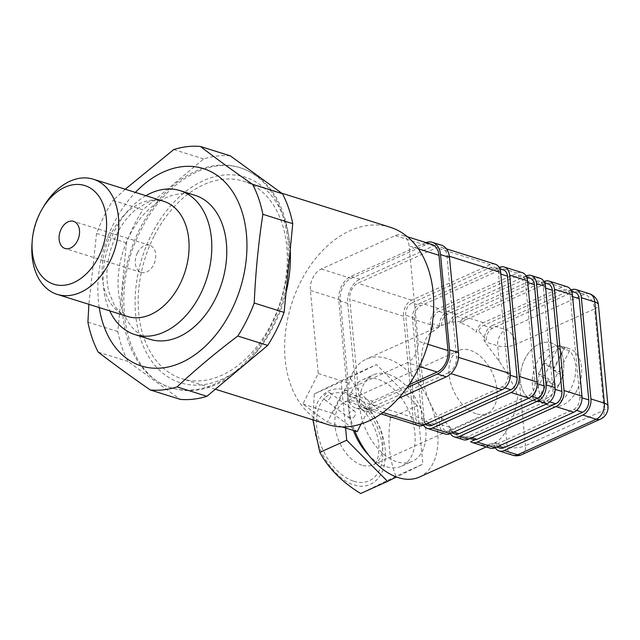 <?xml version="1.0" encoding="UTF-8"?>
<svg xmlns="http://www.w3.org/2000/svg" width="640" height="640" viewBox="0 0 640 640"><rect width="100%" height="100%" fill="white"/><g stroke="black" fill="none" stroke-linecap="round" stroke-linejoin="round"><path stroke-width="0.48" stroke-dasharray="3.2 2.4" d="M409.064 384.712L372.608 401.176L342.728 391.792L407.272 362.648A17.24 11.848 107.4 0 0 418.112 341.2L409.104 245.92A17.24 11.848 107.4 0 0 401.936 235.032A17.24 11.848 107.4 0 0 395.264 235.608L321.248 269.016A17.24 11.848 107.4 0 0 310.416 290.472L318.264 373.56L302.872 404.032L327.336 422.264L342.728 391.792M390.152 227.232A103.456 71.08 -72.6 0 0 300.448 282.184A103.456 71.08 -72.6 0 0 328.168 424.64M154.032 236.208A103.456 71.08 -72.6 0 0 181.752 378.664A103.456 71.08 -72.6 0 0 280.56 301.256A103.456 71.08 -72.6 0 0 243.736 181.256A103.456 71.08 -72.6 0 0 154.032 236.208M318.264 373.56L348.152 382.944L340.296 299.856A17.24 11.848 107.4 0 1 351.128 278.4L425.144 244.992A17.24 11.848 107.4 0 1 431.816 244.416M372.608 401.176L361.096 423.96M348.152 382.944L332.752 413.416L357.216 431.648M330.496 397.328A4.312 3.048 -53.3 0 1 324.928 399.848A4.312 3.048 -53.3 0 1 325.064 394.576A4.312 3.048 -53.3 0 1 330.08 392.936A4.312 3.048 -53.3 0 1 330.496 397.328M332.752 413.416L302.872 404.032M354.96 415.56A4.312 3.048 -53.3 0 1 349.392 418.08A4.312 3.048 -53.3 0 1 349.528 412.8A4.312 3.048 -53.3 0 1 354.544 411.168A4.312 3.048 -53.3 0 1 354.96 415.56M342.104 426.896L327.336 422.264M195 195.32A75.432 51.832 -72.6 0 0 129.592 235.392A75.432 51.832 -72.6 0 0 149.8 339.264M99.24 307.568A103.456 71.08 107.4 0 1 135.4 192.416M145.872 195.704A75.432 51.832 -72.6 0 0 114.656 230.696A75.432 51.832 -72.6 0 0 109.712 310.856M32 243.768A60.352 41.464 107.4 0 1 41.04 211.28A60.352 41.464 107.4 0 1 43.76 206.328M137.44 252.832A14.224 9.776 -72.6 0 0 141.248 272.416A14.224 9.776 -72.6 0 0 154.832 261.776A14.224 9.776 -72.6 0 0 149.768 245.272A14.224 9.776 -72.6 0 0 137.44 252.832M125.248 189.232L112.976 200.416L142.856 209.8A125.008 85.888 107.4 0 0 126.44 242.816L117.792 331.552A125.008 85.888 107.4 0 0 128.08 361.488L180.208 399.36M126.44 242.816L96.56 233.432A125.008 85.888 107.4 0 1 112.976 200.416M96.56 233.432L88.88 304.32M290.2 249.856A107.768 74.04 -72.6 0 0 289.2 239.648A107.768 74.04 -72.6 0 0 231.472 174.816A107.768 74.04 -72.6 0 0 151.592 234.384A107.768 74.04 -72.6 0 0 154.424 364.752A107.768 74.04 -72.6 0 0 252.432 356.736A107.768 74.04 -72.6 0 0 286.024 292.712M289.872 253.264L288.576 234.952C282.784 199.536 267.032 177.248 241.312 168.08C207.568 156.528 163.88 183.304 141.328 229.32C107.984 291.448 124.376 375.712 172.224 388.088C191.2 393.704 210.672 389.824 230.624 376.44M246.088 363.496L249.232 360.24C268.112 339.44 280.656 314.08 286.856 284.16M139.84 228.848A115.312 79.224 -72.6 0 0 170.728 387.624A115.312 79.224 -72.6 0 0 280.856 301.352A115.312 79.224 -72.6 0 0 239.816 167.6A115.312 79.224 -72.6 0 0 139.84 228.848M230.336 155.864A125.008 85.888 107.4 0 0 203.632 158.936L142.856 209.8M203.632 158.936L173.752 149.552M128.08 361.488L98.192 352.104M87.912 322.168L117.792 331.552M425.992 242.592A19.4 13.328 -72.6 0 0 424.96 243L350.944 276.416A19.4 13.328 -72.6 0 0 338.752 300.552L347.76 395.832A19.4 13.328 -72.6 0 0 355.824 408.072A19.4 13.328 -72.6 0 0 363.328 407.432L406.968 387.736M441.424 245.176A19.4 13.328 -72.6 0 0 433.92 245.816L359.904 279.232A19.4 13.328 -72.6 0 0 347.712 303.36L356.72 398.648A19.4 13.328 -72.6 0 0 364.792 410.888A19.4 13.328 -72.6 0 0 372.288 410.248L398.304 398.504M312.912 419.848L314.312 393.952L349.624 376.704C358.184 392.632 371.792 406.352 390.448 417.856L417.36 405.728L422.864 464.136L396.512 477.008M349.624 376.704L376.536 364.568L417.36 405.728M390.448 417.856C387.28 439.456 389.112 458.928 395.96 476.264L422.864 464.136M395.96 476.264L360.656 493.52M345.576 427.992L341.224 381.816L376.536 364.568M314.312 393.952L341.224 381.816M419.416 477.056A64.656 40.064 65.7 0 0 434.84 416.872A64.656 40.064 65.7 0 0 387.224 358.552A64.656 40.064 65.7 0 0 366.256 359.168A64.656 40.064 65.7 0 0 354.72 430.864M388.72 374.432A47.416 29.384 -114.3 0 1 423.64 417.2A47.416 29.384 -114.3 0 1 412.328 461.336A47.416 29.384 -114.3 0 1 366.056 430.184A47.416 29.384 -114.3 0 1 373.344 374.88A47.416 29.384 -114.3 0 1 388.72 374.432M450.44 433.616A12.928 8.888 -72.6 0 1 449.12 429.912L459.928 437.224A12.928 8.888 -72.6 0 0 463.304 439.704M459.928 437.224L462.656 436A9.912 6.816 107.4 0 0 464.208 436.824A9.912 6.816 107.4 0 0 468.048 436.496L546.704 400.936A9.896 6.8 107.4 0 0 552.912 388.632L543.344 287.424A9.912 6.816 107.4 0 0 539.224 281.168A9.912 6.816 107.4 0 0 535.392 281.496L457.48 316.664A10.064 6.912 107.4 0 0 451.944 322.056L439.712 326.048L366.256 359.168M540.128 278.288A12.928 8.888 -72.6 0 0 535.128 278.712L456.48 314.216A12.928 8.888 -72.6 0 0 449.184 323.304M445.376 434.08A12.928 8.888 107.4 0 1 440 425.912L439.272 418.264C419.544 393.816 414.968 345.456 431.144 332.288L430.424 324.68A12.928 8.888 107.4 0 1 438.552 308.592L517.2 273.088A12.928 8.888 107.4 0 1 522.2 272.656M423.552 425.176A12.928 8.888 107.4 0 1 422.072 420.288L412.496 319.048A12.928 8.888 107.4 0 1 420.624 302.96L499.2 267.488M431.144 332.288L433.304 331.312L432.584 323.704A9.912 6.816 -72.6 0 1 438.816 311.368L517.456 275.864A9.912 6.816 -72.6 0 1 521.296 275.536A9.912 6.816 -72.6 0 1 525.416 281.792L534.984 383.032A9.912 6.816 -72.6 0 1 528.76 395.368L450.112 430.872A9.912 6.816 -72.6 0 1 446.28 431.2A9.912 6.816 -72.6 0 1 442.152 424.944L441.432 417.288L439.272 418.264M441.432 417.288L451.296 428.936A9.912 6.816 -72.6 0 0 455.24 434.016M530.256 278.352A9.912 6.816 -72.6 0 0 526.424 278.68L447.776 314.184A9.912 6.816 -72.6 0 0 441.496 325.24L433.304 331.312M526.096 275.928L447.52 311.4A12.928 8.888 -72.6 0 0 439.32 326.224L441.496 325.24M449.12 429.912L451.296 428.936M451.944 322.056L463.592 321.224A10.064 6.912 107.4 0 1 466.44 319.48L457.48 316.664M469.84 438.584L462.656 436M544.024 281.56L465.448 317.032A12.928 8.888 -72.6 0 0 459.432 323.096L463.592 321.224M466.44 319.48L544.352 284.312A9.912 6.816 107.4 0 1 548.184 283.984M470.608 441.712C477.248 444.192 482.592 445.432 486.656 445.44A12.928 8.888 -72.6 0 0 490.2 448.152M567.016 286.736A12.928 8.888 -72.6 0 0 562.016 287.16L483.376 322.664A12.928 8.888 -72.6 0 0 475.96 332.112C471.504 327.16 465.992 324.152 459.432 323.096M486.656 445.44L489.304 444.24A9.912 6.816 -72.6 0 0 491.104 445.272A9.912 6.816 -72.6 0 0 494.936 444.944L573.576 409.44A9.912 6.816 -72.6 0 0 579.808 397.112L570.24 295.872A9.912 6.816 -72.6 0 0 566.112 289.616A9.912 6.816 -72.6 0 0 562.28 289.936L483.64 325.44A9.912 6.816 -72.6 0 0 478.616 330.912L475.96 332.112M489.304 444.24L496.024 442.48A9.912 6.816 -72.6 0 0 500.064 448.088M575.08 292.424A9.912 6.816 -72.6 0 0 571.248 292.752L492.6 328.256A9.912 6.816 -72.6 0 0 486.328 339.888L478.616 330.912M505.76 431.48L507.232 447.024A12.928 4.912 174.6 0 0 525.448 445.664L515.872 344.424L594.52 308.92A12.928 8.008 65.7 0 0 584.432 294.2L505.784 329.704A12.928 8.888 -72.6 0 0 497.656 345.792A12.928 4.912 174.6 0 0 515.872 344.424A12.928 8.008 65.7 0 0 505.784 329.704L492.336 325.48A12.928 8.888 107.4 0 0 484.16 340.864L499.128 361.296C507.464 373.048 513.664 384.632 517.712 396.032C516.072 410.096 512.088 421.912 505.76 431.48C502.896 436.656 499.176 440.52 494.6 443.064L493.856 443.456A12.928 8.888 107.4 0 0 495.264 447.696M484.16 340.864L486.328 339.888M496.024 442.48L493.856 443.456M492.336 325.48L570.912 290.008M495.304 264.216A12.928 8.888 -72.6 0 0 490.304 264.64L411.656 300.144A12.928 8.888 -72.6 0 0 403.536 316.232L413.104 417.472A12.928 8.888 -72.6 0 0 418.48 425.632M411.92 302.92L490.568 267.424A9.912 6.816 107.4 0 1 494.4 267.096A9.912 6.816 107.4 0 1 498.52 273.352L508.096 374.592A9.912 6.816 107.4 0 1 501.864 386.92L423.216 422.424A9.912 6.816 107.4 0 1 419.384 422.752A9.912 6.816 107.4 0 1 415.264 416.496L405.696 315.256A9.912 6.816 107.4 0 1 411.92 302.92L420.888 305.736L499.528 270.232A9.912 6.816 107.4 0 1 503.368 269.904M448.344 372.816A12.928 8.888 -72.6 0 0 456.464 356.728L446.896 255.488A12.928 8.888 -72.6 0 0 441.52 247.328A12.928 8.888 -72.6 0 0 436.52 247.752L357.872 283.256A12.928 8.888 -72.6 0 0 349.744 299.344L359.32 400.584A12.928 8.888 -72.6 0 0 364.696 408.744A12.928 8.888 -72.6 0 0 369.696 408.312L448.344 372.816L450.936 373.632M428.352 425.568A9.912 6.816 107.4 0 1 424.224 419.312L414.656 318.072A9.912 6.816 107.4 0 1 420.888 305.736M577.104 390.056A30.176 20.736 107.4 0 1 550.944 406.08A30.176 20.736 107.4 0 1 540.2 371.08A30.176 20.736 107.4 0 1 569.024 348.504A30.176 20.736 107.4 0 1 577.104 390.056M600.448 419.136A12.928 8.008 65.7 0 0 604.088 410.16L594.52 308.92A12.928 4.912 174.6 0 0 598.432 304.888M521.8 454.64A12.928 8.008 65.7 0 0 525.448 445.664L604.088 410.16A12.928 4.912 174.6 0 0 608 406.128M353.352 430.432A47.416 29.384 -114.3 0 1 362.552 379.752A47.416 29.384 -114.3 0 1 377.928 379.296A47.416 29.384 -114.3 0 1 412.848 422.072A47.416 29.384 -114.3 0 1 401.536 466.2A47.416 29.384 -114.3 0 1 386.16 466.656A47.416 29.384 -114.3 0 1 368.664 455.128M345.216 390.4C355.416 391.768 381.376 413.648 385.152 448.712C387.96 483.472 364.664 489.888 354.104 484.728C343.896 483.368 317.936 461.48 314.168 426.424C311.36 391.664 334.656 385.248 345.216 390.4M476.024 413.712A34.488 21.368 -114.3 0 1 450.624 382.608A34.488 21.368 -114.3 0 1 458.848 350.512A34.488 21.368 -114.3 0 1 492.504 373.168A34.488 21.368 -114.3 0 1 487.2 413.384A34.488 21.368 -114.3 0 1 476.024 413.712M559.176 384.424A30.176 20.736 107.4 0 1 533.016 400.456A30.176 20.736 107.4 0 1 522.272 365.456A30.176 20.736 107.4 0 1 551.096 342.88A30.176 20.736 107.4 0 1 559.176 384.424A30.176 20.736 107.4 0 1 533.016 400.456A30.176 20.736 107.4 0 1 522.272 365.456A30.176 20.736 107.4 0 1 551.096 342.88A30.176 20.736 107.4 0 1 553.112 343.68A30.176 20.736 107.4 0 1 559.176 384.424M544.968 404.208A30.176 20.736 107.4 0 0 571.808 386.776A30.176 20.736 107.4 0 0 569.536 350.768L559.032 371.568L563.664 375.016L558.088 386.056L553.456 382.608L542.952 403.4A30.176 20.736 107.4 0 0 544.968 404.208L550.944 406.08M536.976 401.528A30.176 20.736 107.4 0 1 532.496 398.192L543 377.392L538.376 373.944L543.952 362.904L548.584 366.352L559.088 345.56A30.176 20.736 107.4 0 1 563.56 348.896L553.056 369.688L557.688 373.144L552.112 384.184L547.48 380.728L536.976 401.528L542.952 403.4M569.536 350.768L563.56 348.896M559.088 345.56L565.064 347.432A30.176 20.736 107.4 0 0 563.048 346.632L569.024 348.504M532.496 398.192L538.472 400.064A30.176 20.736 107.4 0 1 536.208 364.064A30.176 20.736 107.4 0 1 563.048 346.632M538.472 400.064L548.984 379.272L544.352 375.816L549.928 364.776L554.56 368.232L565.064 347.432M547.48 380.728L553.456 382.608M553.056 369.688L559.032 371.568M548.584 366.352L554.56 368.232M543 377.392L548.984 379.272M552.112 384.184L558.088 386.056M557.688 373.144L563.664 375.016M543.952 362.904L549.928 364.776M538.376 373.944L544.352 375.816M419.44 366.472L407.272 362.648M351.128 278.4L321.248 269.016M340.296 299.856L310.416 290.472M425.144 244.992L395.264 235.608M418.4 248.84L409.104 245.92M427.872 344.264L418.112 341.2M163.68 201.296A60.352 41.464 -72.6 0 0 106.04 246.456A60.352 41.464 -72.6 0 0 127.52 316.456C123.12 315.392 118.808 311.816 114.584 305.736L108.888 292.008C105.76 279.2 106.368 265.08 110.712 249.648C115.816 233.224 123.672 220.28 134.272 210.832L146.704 202.792C152.176 200.272 157.84 199.776 163.68 201.296M372.288 410.248L363.328 407.432M356.72 398.648L347.76 395.832M347.712 303.36L338.752 300.552M359.904 279.232L350.944 276.416M433.92 245.816L424.96 243M440 425.912L422.072 420.288M430.424 324.68L412.496 319.048M449.584 427.272L442.152 424.944M453.896 432.056L450.112 430.872M439.968 326.016L432.584 323.704M447.776 314.184L438.816 311.368M456.48 314.216L447.52 311.4M471.832 437.688L468.048 436.496M483.376 322.664L465.448 317.032M498.72 446.136L494.936 444.944M492.6 328.256L483.64 325.44M499.128 361.296L497.656 345.792L485.08 341.84M512.608 455.192A12.928 8.888 -72.6 0 1 510.736 454.224A12.928 8.888 -72.6 0 1 507.232 447.024L494.6 443.064M458.48 357.36L456.464 356.728M382.968 412.48L369.696 408.312M413.104 417.472L359.32 400.584M403.536 316.232L349.744 299.344M411.656 300.144L357.872 283.256M490.304 264.64L436.52 247.752M449.352 256.256L446.896 255.488M414.656 318.072L405.696 315.256M499.528 270.232L490.568 267.424M500.84 274.08L498.52 273.352M510.32 375.288L508.096 374.592M504.88 387.872L501.864 386.92M427.008 423.616L423.216 422.424M424.224 419.312L415.264 416.496M438.552 308.592L420.624 302.96M517.2 273.088L499.272 267.456M531.776 396.312L528.76 395.368M537.216 383.736L534.984 383.032M526.424 278.68L517.456 275.864M527.736 282.52L525.416 281.792M535.128 278.712L526.16 275.904M544.352 284.312L535.392 281.496M545.664 288.152L543.344 287.424M555.144 389.328L552.912 388.632M549.76 401.896L546.704 400.936M562.016 287.16L544.088 281.528M576.6 410.392L573.576 409.44M582.032 397.808L579.808 397.112M571.248 292.752L562.28 289.936M572.56 296.6L570.24 295.872M589.432 293.768A12.928 8.888 -72.6 0 0 584.432 294.2L570.984 289.976M361.904 465.176A34.488 21.368 -114.3 0 1 336.512 434.064A34.488 21.368 -114.3 0 1 344.736 401.968A34.488 21.368 -114.3 0 1 378.392 424.624A34.488 21.368 -114.3 0 1 373.088 464.84A34.488 21.368 -114.3 0 1 361.904 465.176M353.776 481.256A47.416 29.384 65.7 0 0 376.064 424.68A47.416 29.384 65.7 0 0 319.136 406.8A47.416 29.384 65.7 0 0 353.776 481.256M281.696 193.176L243.736 181.256M215.36 389.216L181.752 378.664M407.456 236.768L401.936 235.032M324.928 399.848L349.392 418.08M330.08 392.936L354.544 411.168M149.768 245.272L73.576 221.344M141.248 272.416L65.048 248.488M289.2 239.648L288.536 234.952M252.432 356.736L249.208 360.208M170.728 387.624L172.224 388.096M239.816 167.6L241.312 168.072M364.792 410.888L355.824 408.072M451.896 432.96L446.28 431.2M468.608 438.208L464.208 436.824M496.72 447.04L491.104 445.272M381.024 413.872L364.696 408.744M446.472 248.88L441.52 247.328M499.84 268.8L494.4 267.096M425.008 424.52L419.384 422.752M526.736 277.248L521.296 275.536M544.664 282.88L539.224 281.168M571.56 291.32L566.112 289.616M495.072 442.936L486.256 446.912M401.536 466.2L412.328 461.336M362.552 379.752L373.344 374.88M458.848 350.512L344.736 401.968L351.088 402.12L355.104 403.944C359.928 406.68 364.568 411.296 369.024 417.8C374.72 426.608 378.032 435.792 378.944 445.336L378.48 455.744C376.376 462.144 374.576 465.176 373.088 464.84L487.2 413.384"/><path stroke-width="0.96" d="M407.456 236.768L431.816 244.416A17.24 11.848 107.4 0 1 438.984 255.296L447.992 350.584A17.24 11.848 107.4 0 1 437.16 372.032L409.064 384.712M215.36 389.216L328.168 424.64A103.456 71.08 -72.6 0 0 426.976 347.232A103.456 71.08 -72.6 0 0 390.152 227.232L281.696 193.176M361.096 423.96L357.216 431.648L342.104 426.896M109.712 310.856A75.432 51.832 -72.6 0 0 134.864 334.568L149.8 339.264A75.432 51.832 -72.6 0 0 221.856 282.816A75.432 51.832 -72.6 0 0 195 195.32L180.064 190.632A75.432 51.832 -72.6 0 0 145.872 195.704M135.4 192.416A103.456 71.08 107.4 0 1 228.808 186.408A103.456 71.08 107.4 0 1 231.112 311.04A103.456 71.08 107.4 0 1 155.032 368.248A103.456 71.08 107.4 0 1 99.24 307.568M134.864 334.568A75.432 51.832 -72.6 0 0 200.272 294.496A75.432 51.832 -72.6 0 0 180.064 190.632M42.288 208.8L43.76 206.328A60.352 41.464 107.4 0 1 93.368 179.216A60.352 41.464 107.4 0 1 109.536 262.32A60.352 41.464 107.4 0 1 57.208 294.376A60.352 41.464 107.4 0 1 32 243.768L32.208 240.896A51.728 35.544 -72.6 0 0 76.912 280.984A51.728 35.544 -72.6 0 0 101.888 201.464A51.728 35.544 -72.6 0 0 42.288 208.8A51.728 35.544 -72.6 0 0 39.96 213.048A51.728 35.544 -72.6 0 0 32.208 240.896M61.24 228.904A14.224 9.776 -72.6 0 0 65.048 248.488A14.224 9.776 -72.6 0 0 78.64 237.848A14.224 9.776 -72.6 0 0 73.576 221.344A14.224 9.776 -72.6 0 0 61.24 228.904M284.104 312.408L254.224 303.024A125.008 85.888 107.4 0 1 246.328 321.096A125.008 85.888 107.4 0 1 237.808 336.04L267.688 345.424A125.008 85.888 107.4 0 0 284.104 312.408L292.752 223.68A125.008 85.888 107.4 0 0 282.464 193.736L230.336 155.864L200.456 146.48C216.248 158.608 233.624 171.232 252.584 184.352A125.008 85.888 107.4 0 1 262.872 214.296L292.752 223.68M254.224 303.024C255.52 272.952 258.408 243.376 262.872 214.296M125.248 189.232L173.752 149.552A125.008 85.888 107.4 0 1 200.456 146.48M88.88 304.32L87.912 322.168A125.008 85.888 107.4 0 0 98.192 352.104C113.992 364.232 131.368 376.856 150.328 389.976L180.208 399.36A125.008 85.888 107.4 0 0 206.912 396.288L267.688 345.424M206.912 396.288L177.032 386.904A125.008 85.888 107.4 0 1 150.328 389.976M177.032 386.904C195.704 369.456 215.968 352.496 237.808 336.04M286.024 292.712A107.768 74.04 -72.6 0 0 290.2 249.856M230.624 376.44L246.088 363.496M286.856 284.16L289.872 253.264M282.464 193.736L252.584 184.352M406.968 387.736L437.344 374.016A19.4 13.328 -72.6 0 0 449.536 349.888L440.528 254.6A19.4 13.328 -72.6 0 0 432.456 242.36A19.4 13.328 -72.6 0 0 425.992 242.592M398.304 398.504L446.312 376.832A19.4 13.328 -72.6 0 0 458.496 352.704L449.488 257.416A19.4 13.328 -72.6 0 0 441.424 245.176L432.456 242.36M396.512 477.008L387.544 481.392L346.728 440.232L345.576 427.992M346.728 440.232L319.824 452.36C328.48 468.384 342.088 482.104 360.656 493.52L387.544 481.392M319.824 452.36L312.912 419.848M354.72 430.864A64.656 40.064 65.7 0 0 394.304 476.12A64.656 40.064 65.7 0 0 419.416 477.056L486.256 446.912M450.44 433.616A12.928 8.888 -72.6 0 0 454.336 436.888L463.304 439.704A12.928 8.888 -72.6 0 0 468.304 439.28L546.944 403.776A12.928 8.888 -72.6 0 0 555.072 387.688L545.504 286.448A12.928 8.888 -72.6 0 0 540.128 278.288L531.16 275.472A12.928 8.888 -72.6 0 0 526.16 275.904L526.096 275.928M499.2 267.488L499.272 267.456A12.928 8.888 107.4 0 1 504.272 267.032L522.2 272.656A12.928 8.888 107.4 0 1 527.576 280.816L537.144 382.056A12.928 8.888 107.4 0 1 529.016 398.144L450.376 433.648A12.928 8.888 107.4 0 1 445.376 434.08L427.448 428.448A12.928 8.888 107.4 0 1 423.552 425.176M451.896 432.96L455.24 434.016A9.912 6.816 -72.6 0 0 459.08 433.688L537.72 398.184A9.912 6.816 -72.6 0 0 543.952 385.848L534.384 284.608A9.912 6.816 -72.6 0 0 530.256 278.352L526.736 277.248M454.336 436.888A12.928 8.888 -72.6 0 0 459.336 436.464L537.984 400.96A12.928 8.888 -72.6 0 0 546.112 384.872L536.536 283.632A12.928 8.888 -72.6 0 0 531.16 275.472M544.664 282.88L548.184 283.984A9.912 6.816 107.4 0 1 552.312 290.24L561.88 391.448A9.896 6.8 107.4 0 1 555.664 403.752L477.008 439.312A9.912 6.816 107.4 0 1 474.72 439.856L469.84 438.584M472.264 442.52A12.928 8.888 -72.6 0 0 477.272 442.096L555.912 406.592A12.928 8.888 -72.6 0 0 564.04 390.504L554.464 289.264A12.928 8.888 -72.6 0 0 549.088 281.104L567.016 286.736A12.928 8.888 -72.6 0 1 572.4 294.896L581.968 396.136A12.928 8.888 -72.6 0 1 573.84 412.224L495.2 447.728A12.928 8.888 -72.6 0 1 490.2 448.152L472.264 442.52A12.928 8.888 -72.6 0 1 470.608 441.712L474.72 439.856M549.088 281.104A12.928 8.888 -72.6 0 0 544.088 281.528L544.024 281.56M496.72 447.04L500.064 448.088A9.912 6.816 -72.6 0 0 503.896 447.76L582.544 412.256A9.912 6.816 -72.6 0 0 588.776 399.92L579.2 298.688A9.912 6.816 -72.6 0 0 575.08 292.424L571.56 291.32M570.912 290.008L570.984 289.976A12.928 8.888 107.4 0 1 575.984 289.552A12.928 8.888 107.4 0 1 581.36 297.712L590.928 398.952A12.928 8.888 107.4 0 1 582.808 415.04L504.16 450.536A12.928 8.888 107.4 0 1 499.16 450.968A12.928 8.888 107.4 0 1 495.264 447.696M381.024 413.872L418.48 425.632A12.928 8.888 -72.6 0 0 423.48 425.208L502.128 389.704A12.928 8.888 -72.6 0 0 510.256 373.616L500.68 272.376A12.928 8.888 -72.6 0 0 495.304 264.216L446.472 248.88M499.84 268.8L503.368 269.904A9.912 6.816 107.4 0 1 507.488 276.168L517.056 377.408A9.912 6.816 107.4 0 1 510.824 389.736L432.184 425.24A9.912 6.816 107.4 0 1 428.352 425.568L425.008 424.52M504.272 267.032A12.928 8.888 107.4 0 1 509.648 275.192L519.216 376.432A12.928 8.888 107.4 0 1 511.088 392.52L432.448 428.016A12.928 8.888 107.4 0 1 427.448 428.448M598.432 304.888L608 406.128A12.928 4.912 174.6 0 0 604.376 403.168L594.808 301.928A12.928 8.888 -72.6 0 0 591.304 294.736A12.928 8.888 -72.6 0 0 589.432 293.768A12.928 12.928 0 0 1 598.432 304.888A12.928 4.912 174.6 0 0 594.808 301.928L581.36 297.712M521.8 454.64L600.448 419.136A12.928 8.008 65.7 0 1 596.248 419.256L517.608 454.76A12.928 8.008 65.7 0 0 521.8 454.64A12.928 12.928 0 0 1 512.608 455.192A12.928 8.888 -72.6 0 0 517.608 454.76L504.16 450.536M368.664 455.128A47.416 29.384 -114.3 0 1 353.352 430.432M437.16 372.032L419.44 366.472M438.984 255.296L418.4 248.84M447.992 350.584L427.872 344.264M57.208 294.376L127.52 316.456A60.352 41.464 -72.6 0 0 179.848 284.4A60.352 41.464 -72.6 0 0 163.68 201.296L93.368 179.216M446.312 376.832L437.344 374.016M458.496 352.704L449.536 349.888M449.488 257.416L440.528 254.6M459.08 433.688L453.896 432.056M468.304 439.28L459.336 436.464M477.008 439.312L471.832 437.688M495.2 447.728L477.272 442.096M503.896 447.76L498.72 446.136M502.128 389.704L450.936 373.632M510.256 373.616L458.48 357.36M423.48 425.208L382.968 412.48M500.68 272.376L449.352 256.256M507.488 276.168L500.84 274.08M517.056 377.408L510.32 375.288M510.824 389.736L504.88 387.872M432.184 425.24L427.008 423.616M527.576 280.816L509.648 275.192M537.144 382.056L519.216 376.432M529.016 398.144L511.088 392.52M450.376 433.648L432.448 428.016M537.72 398.184L531.776 396.312M543.952 385.848L537.216 383.736M534.384 284.608L527.736 282.52M546.944 403.776L537.984 400.96M555.072 387.688L546.112 384.872M545.504 286.448L536.536 283.632M552.312 290.24L545.664 288.152M561.88 391.448L555.144 389.328M555.664 403.752L549.76 401.896M573.84 412.224L555.912 406.592M581.968 396.136L564.04 390.504M572.4 294.896L554.464 289.264M582.544 412.256L576.6 410.392M588.776 399.92L582.032 397.808M579.2 298.688L572.56 296.6M582.808 415.04L596.248 419.256A12.928 8.888 -72.6 0 0 604.376 403.168L590.928 398.952M512.608 455.192L499.16 450.968M589.432 293.768L575.984 289.552M600.448 419.136A12.928 12.928 0 0 0 608 406.128"/></g></svg>
